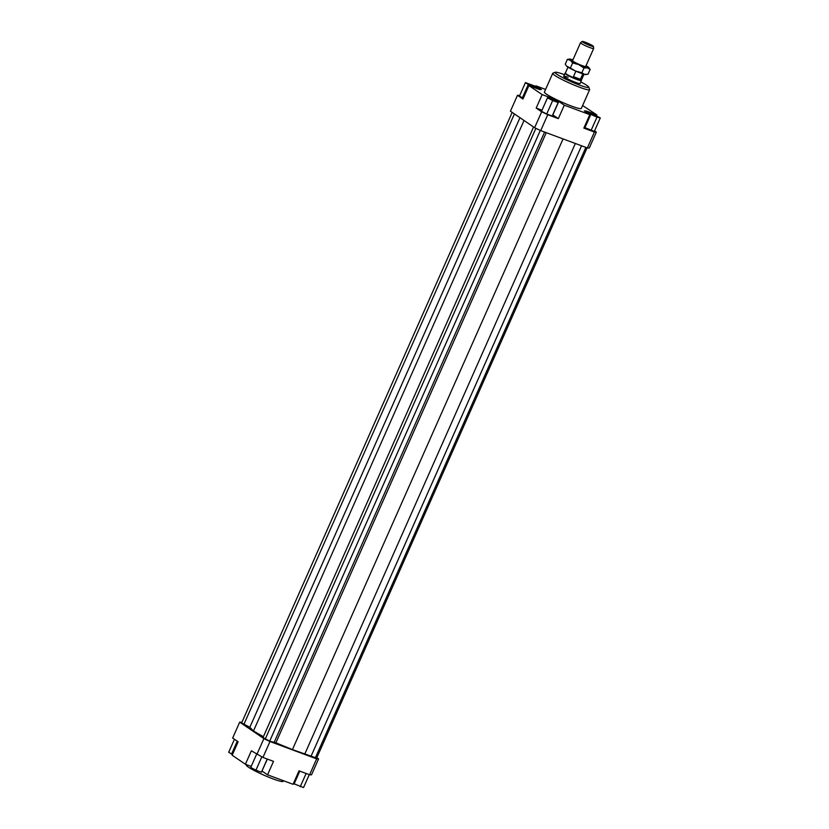 <?xml version="1.0" encoding="UTF-8"?>
<svg xmlns="http://www.w3.org/2000/svg" width="829" height="829" viewBox="0 0 829 829"><rect width="100%" height="100%" fill="white"/><g stroke="black" fill="none" stroke-linecap="round" stroke-linejoin="round"><path stroke-width="1.24" d="M581.367 80.112L581.409 80.527A8.974 0.953 -156.1 0 1 581.398 80.589A8.974 0.953 -156.1 0 1 576.974 79.522A8.974 0.953 -156.1 0 1 568.767 75.895A8.974 0.953 -156.1 0 1 564.995 73.315A8.974 0.953 -156.1 0 1 565.036 73.263L565.368 73.025A8.746 0.933 -156.1 0 0 565.357 73.056A8.746 0.933 -156.1 0 0 569.036 75.563A8.746 0.933 -156.1 0 0 577.036 79.107A8.746 0.933 -156.1 0 0 581.357 80.144A8.746 0.933 -156.1 0 0 581.357 80.081M582.797 73.874L580.414 79.263L577.139 78.879L573.45 76.682L575.886 71.159M582.227 41.45L580.559 42.652A7.181 0.767 23.9 0 0 580.528 42.694A7.181 0.767 23.9 0 0 583.543 44.756A7.181 0.767 23.9 0 0 590.113 47.667A7.181 0.767 23.9 0 0 593.647 48.507A7.181 0.767 23.9 0 0 593.657 48.465L593.429 46.414A6.145 0.653 -156.1 0 1 590.403 45.73A6.145 0.653 -156.1 0 1 584.632 43.17A6.145 0.653 -156.1 0 1 582.227 41.45A6.145 0.653 -156.1 0 1 585.222 42.206A6.145 0.653 -156.1 0 1 593.429 46.414M580.414 79.263L573.45 76.682M581.398 80.589L580.113 83.491A8.974 0.953 -156.1 0 1 575.689 82.434A8.974 0.953 -156.1 0 1 567.482 78.796A8.974 0.953 -156.1 0 1 563.71 76.227A8.974 0.953 -156.1 0 1 568.124 77.284M246.389 764.618L246.223 764.98A20.186 2.145 23.9 0 0 254.71 770.773A20.186 2.145 23.9 0 0 273.187 778.959A20.186 2.145 23.9 0 0 283.135 781.332L283.414 780.711M592.87 114.309L596.911 116.402L592.87 114.309M532.871 86.185L528.829 84.092L532.871 86.185M555.42 100.796L550.187 98.651L555.42 100.796M589.647 89.667L581.326 108.433A20.186 2.145 -156.1 0 1 571.378 106.05A20.186 2.145 -156.1 0 1 552.902 97.863A20.186 2.145 -156.1 0 1 544.415 92.071L552.725 73.315A20.186 2.145 23.9 0 0 561.223 79.107A20.186 2.145 23.9 0 0 579.689 87.283A20.186 2.145 23.9 0 0 589.647 89.667A20.186 2.145 23.9 0 0 589.626 89.408L588.714 87.076A18.393 1.959 -156.1 0 1 579.658 85.138A18.393 1.959 -156.1 0 1 562.083 77.294A18.393 1.959 -156.1 0 1 555.275 72.258A18.393 1.959 -156.1 0 1 564.155 74.579A18.393 1.959 -156.1 0 1 564.394 74.662M555.275 72.258L552.933 73.149A20.186 2.145 23.9 0 0 552.725 73.315M580.808 81.936A18.393 1.959 -156.1 0 1 588.714 87.076M547.751 114.703L541.669 111.801L534.612 127.707L540.705 130.609L547.751 114.703L558.321 118.63L552.715 114.837M541.669 111.801L536.187 108.06L542.145 94.61L528.923 85.584L522.954 99.045L517.472 95.304L519.721 95.501M534.612 127.707L510.426 111.21L517.472 95.304M541.99 110.216L536.187 108.06M546.715 113.998L552.187 116.029L558.425 101.915L547.762 97.19L541.524 111.304L546.715 113.998L552.674 100.537L558.145 102.568M540.705 130.609L587.367 147.945L589.295 148.018L596.341 132.112L594.414 132.039L583.844 128.112L589.802 114.651L584.321 110.92L586.258 110.982L596.828 114.91L596.538 115.563M535.617 86.589L535.938 85.843L545.586 89.428M585.834 111.946L586.258 110.982M594.548 130.889L596.341 132.112M584.165 127.376L594.341 131.365L600.3 117.905L591.305 113.241L587.989 112.454L587.657 113.19M596.828 114.91L582.611 105.532M528.923 85.584L539.492 89.511L541.42 89.584L535.938 85.843M525.441 82.589L528.28 84.527L537.752 88.05L534.923 86.112L525.441 82.589L519.482 96.05L523.244 98.392M552.839 114.899L558.808 101.439L552.529 98.962M542.145 94.61L552.715 98.537M316.823 757.737L318.574 758.929L316.647 758.856L269.985 741.53L263.891 738.618L239.705 722.132L241.913 722.297M316.647 758.856L309.59 774.763L311.528 774.835L318.574 758.929M533.565 126.992L263.021 737.52L269.684 741.157L275.881 742.825L292.44 749.603L316.647 758.131L587.087 147.842M512.177 112.402L241.633 722.929L249.83 727.302L253.477 731.002L263.384 736.701M251.208 766.4L245.405 764.245L232.172 755.229L238.141 741.768L232.659 738.038L239.705 722.132M245.405 764.245L251.363 750.794L262.938 757.437L269.985 741.53M263.891 738.618L256.845 754.525M262.938 757.437L273.508 761.364L267.539 774.814L293.062 784.296L299.02 770.835L309.59 774.763M261.933 771.022L267.384 759.084M267.539 774.814L262.057 771.084M594.414 132.039L587.367 147.945M589.802 114.651L564.29 105.179L558.321 118.63M267.239 759.032L261.404 772.213L255.933 770.182L261.819 756.898M251.021 766.835L256.555 754.328L251.021 766.835M255.933 770.182L250.741 767.488M232.462 754.577L228.7 752.235L234.452 739.261M231.529 754.172L237.291 741.188M293.383 783.56L303.559 787.55L309.279 774.649M294.077 784.027L299.797 771.125M300.233 786.752L306.119 773.478M547.762 97.19L541.524 111.304M547.482 97.853L552.674 100.537M558.808 101.439L564.29 105.179M528.28 84.527L522.311 97.988M537.752 88.05L537.441 88.755M587.989 112.454L590.828 114.392L584.859 127.842M590.828 114.392L596.984 117.117L591.015 130.567M596.984 117.117L600.3 117.905M563.067 138.92L292.44 749.603M275.881 742.825L546.259 132.671M253.477 731.002L524.021 120.485M265.249 739.043L535.886 128.308M269.684 741.157L540.321 130.422M544.601 132.06L273.984 742.753M243.861 724.453L514.405 113.925M249.83 727.302L519.97 117.718M310.948 756.483L581.564 145.79M304.968 753.623L575.347 143.479M315.248 758.079L585.865 147.386M575.803 71.128L581.875 72.765L584.549 74.372A10.767 1.14 -156.1 0 1 580.777 73.159A10.767 1.14 -156.1 0 1 575.803 71.128A10.767 1.14 -156.1 0 1 567.502 66.817A10.767 1.14 -156.1 0 1 566.487 65.978L575.803 71.128M588.901 67.636L590.113 69.46L587.44 67.854L583.989 67.988L578.694 64.6A10.767 1.14 23.9 0 0 583.678 66.641A10.767 1.14 23.9 0 0 587.44 67.854A10.767 1.14 23.9 0 0 588.901 67.636A10.767 1.14 23.9 0 0 587.885 66.797A10.767 1.14 23.9 0 0 586.041 65.678M572.922 59.854A10.767 1.14 23.9 0 0 570.839 59.242A10.767 1.14 23.9 0 0 569.554 59.066A10.767 1.14 23.9 0 0 570.393 60.299A10.767 1.14 23.9 0 0 578.694 64.6L572.621 62.952L570.393 60.299L567.378 59.387L569.554 59.066M585.782 66.279A7.399 0.788 -156.1 0 1 585.844 66.6A7.399 0.788 -156.1 0 1 582.259 65.667A7.399 0.788 -156.1 0 1 572.373 60.631A7.399 0.788 -156.1 0 1 572.652 60.465M586.549 74.486L585.834 74.548A10.767 1.14 -156.1 0 1 584.549 74.372L587.999 74.227L590.113 69.46M567.378 59.387L565.264 64.165L566.052 65.387M581.875 72.765L583.989 67.988M570.507 67.729L572.621 62.952M583.979 74.227L581.357 80.144M593.647 48.507L585.626 66.631M580.528 42.694L572.497 60.818M567.979 67.139L565.357 73.056M564.995 73.315L563.71 76.227"/></g></svg>
